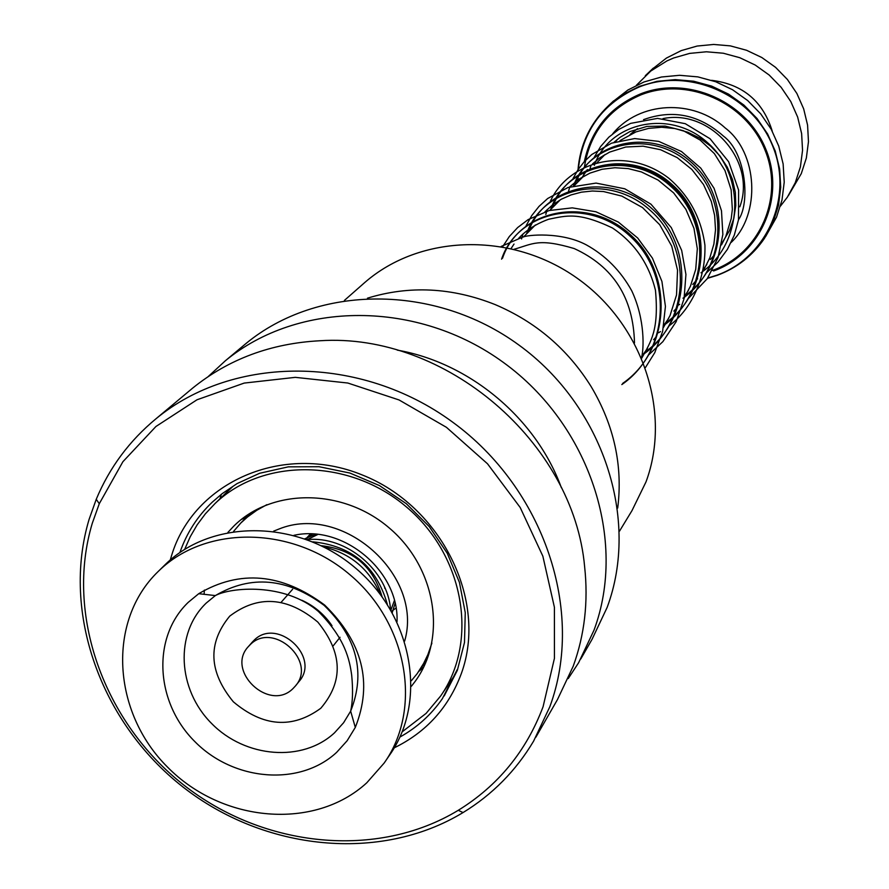 <?xml version="1.0" encoding="UTF-8"?>
<svg xmlns="http://www.w3.org/2000/svg" width="889" height="889" viewBox="0 0 889 889"><rect width="100%" height="100%" fill="white"/><g stroke="black" fill="none" stroke-linecap="round" stroke-linejoin="round"><path stroke-width="1.33" d="M721.746 243.453L729.48 230.629L733.814 218.416L735.792 205.537L735.336 192.391L732.469 179.456L727.269 167.154L719.912 155.919L710.655 146.14L699.81 138.139L687.742 132.217L674.884 128.538L661.66 127.26L648.526 128.394L635.946 131.916L620.022 140.573M765.529 236.73L776.519 217.194L781.987 200.092L784.22 182.145L783.131 163.954L778.742 146.118L771.196 129.227L760.728 113.87L747.682 100.546L732.503 89.711L715.701 81.744L697.843 76.876L679.518 75.298L661.36 77.021L643.958 81.988L627.867 90.033L612.165 102.224M611.965 147.507L611.332 148.141M321.34 545.702C352.755 549.313 372.98 566.271 382.014 596.586M788.354 195.68L801.278 173.633L806.345 158.042L808.468 141.695L807.579 125.116L803.667 108.858L796.877 93.478L787.41 79.488L775.597 67.375L761.829 57.518L746.571 50.273L730.336 45.872L713.667 44.45L697.12 46.05L681.252 50.606L666.439 58.063L652.004 69.353M772.252 131.161C762.973 101.179 742.771 84.233 711.633 80.332M780.453 206.126L787.343 197.202L795.266 182.712L800.4 166.921L802.545 150.352L801.622 133.561L797.655 117.092L790.766 101.502L781.164 87.333L769.185 75.043L755.228 65.053L739.759 57.696L723.302 53.229L706.411 51.784L689.653 53.396L673.584 58.007L666.961 60.897L650.748 71.053L636.38 85.311M362.401 284.591L364.935 282.369C420.397 234.14 511.597 231.562 577.072 278.146C642.758 324.396 671.862 412.34 646.003 481.894L631.99 510.619L619.511 531.133M208.159 376.614L225.295 360.823C298.448 300.371 417.897 299.849 503.63 362.612C589.651 424.953 627.501 540.334 593.985 630.223L578.628 662.716L568.238 678.563M242.541 346.399L245.864 343.621C317.762 284.213 434.899 283.569 518.865 345.01C603.109 406.04 640.08 519.165 607.12 607.465L592.018 639.391L580.773 658.982M189.313 390.916L192.78 388.004C228.695 359.078 271.089 343.321 319.962 340.754C445.233 332.353 573.705 442.177 584.651 566.938C588.407 601.731 584.606 634.813 573.227 666.183L557.47 699.565L535.878 737.181M549.824 706.755L533.611 741.126C515.909 770.796 492.395 794.61 463.047 812.568C380.292 862.752 264.2 850.917 182.556 786.676C100.824 722.546 61.208 612.177 89.144 519.209L96.245 499.296C109.491 467.581 129.45 440.7 156.12 418.663C233.418 354.755 360.612 354.689 452.312 421.897C544.312 488.661 585.129 611.599 549.824 706.755M543.079 706.733C526.31 751.194 498.04 785.72 458.268 810.301C377.325 859.441 263.666 847.895 183.723 784.998C103.691 722.201 64.941 614.132 92.312 523.188L99.279 503.707L122.893 461.724L155.942 426.487L196.991 399.783L244.197 383.081L295.304 377.347L347.799 383.026L399.05 399.95L446.434 427.32L487.516 463.791L520.187 507.486L542.846 556.158L554.414 607.298L554.436 658.327L543.079 706.733M397.272 350.122C469.848 362.801 536.234 418.475 561.37 487.728M367.457 298.182C409.373 285.291 451.934 287.414 495.14 304.583C535.811 321.862 567.838 349.233 591.196 386.693C614.132 425.409 622.967 465.858 617.711 508.03M456.768 670.817L454.001 676.04L455.701 673.595M244.042 519.587L244.886 518.887M224.573 494.328L232.707 486.605M423.697 667.139L418.719 671.451M411.396 686.264L415.152 681.385C447.345 637.569 436.066 567.56 389.382 528.077C343.098 488.128 272.023 487.783 233.596 526.31L227.917 532.4M204.37 590.074L204.114 594.308M402.217 731.803L426.098 713.389L440.533 696.154C478.882 641.647 464.414 556.036 407.051 507.486C350.144 458.402 263.122 457.302 215.038 503.541L205.381 513.809L197.158 524.832L190.235 536.734L184.668 549.369M232.507 486.65L231.685 487.439M293.114 688.453L295.281 686.13C317.717 661.427 273.09 620.711 250.02 644.858L248.642 646.292C224.928 670.562 269.423 712.711 293.114 688.453M295.637 685.697L298.904 681.63C321.273 657.004 276.812 616.444 253.821 640.524L252.076 642.358M385.615 760.906L389.404 755.361C427.609 701.81 413.107 616.788 355.933 568.415C299.237 519.509 212.76 518.298 165.598 564.226L163.687 566.104M366.768 782.809L384.115 763.106C422.519 709.278 407.884 623.767 350.355 575.094C293.292 525.866 206.315 524.61 158.92 570.782L157.986 571.683C106.847 621.211 112.236 712.122 167.499 767.074C222.028 822.747 314.517 830.793 366.768 782.809M188.279 602.309C151.73 637.269 155.208 702.143 194.691 741.437C233.629 781.231 299.715 786.698 336.653 752.35L347.121 740.77L355.3 727.413C372.958 683.063 362.734 642.28 324.652 605.053C281.902 573.238 239.93 569.449 198.725 593.696L188.279 602.309M292.625 589.251L281.213 602.231M340.043 637.291L333.275 645.747M323.918 546.991C350.533 553.425 369.324 569.182 380.292 594.263M384.759 588.296L384.648 587.296M310.405 533.967L305.672 539.056M312.395 534.033L305.794 539.101M390.882 610.154L394.383 600.553M317.806 534.467L307.238 539.634C346.021 535.467 387.893 570.616 390.538 609.565M551.502 208.682C566.826 163.22 631.268 148.674 671.439 185.423C712.445 221.072 709.755 293.17 664.472 324.341C709.755 293.17 712.445 221.072 671.439 185.423C631.268 148.674 566.826 163.22 551.502 208.682M501.574 259.188C517.52 210.904 586.218 195.747 629.234 235.418C673.14 273.934 670.373 351.255 621.822 384.581C670.373 351.255 673.14 273.934 629.234 235.418C586.218 195.747 517.52 210.904 501.574 259.188M392.271 612.577L395.06 603.32M315.584 534.245L304.86 538.767M391.538 611.288L395.994 608.143M312.795 541.834C351.811 545.757 376.647 566.582 387.315 604.32M293.948 535.322C343.276 524.177 399.383 571.227 397.016 621.744M662.972 118.604C710.7 108.747 756.772 161.798 739.804 206.826M431.898 643.103L427.853 654.671L423.62 663.438L417.163 673.662L411.374 680.696M404.651 641.069C423.897 575.361 342.709 502.952 278.946 529.044L273.59 531.166M630.045 134.495L637.513 128.638M578.006 169.71C580.15 144.285 590.429 122.826 608.865 105.335L623.2 94.434L639.402 86.344L656.927 81.344L675.229 79.61L693.676 81.221L711.678 86.111L728.602 94.156L743.904 105.069L757.039 118.493L767.596 133.972L775.208 150.986L779.631 168.954L780.731 187.279L778.486 205.359L772.986 222.583L764.44 238.396C752.639 255.676 736.914 267.978 717.267 275.323M707.7 278.046L716.945 275.179C766.985 257.454 793.744 197.002 772.697 146.052C752.405 94.823 689.253 67.008 639.369 86.911C602.72 103.002 582.317 130.839 578.172 170.444M584.351 161.554C591.318 129.405 610.065 106.847 640.58 93.878C687.497 75.198 746.838 101.357 765.94 149.508C785.743 197.402 760.64 254.265 713.567 270.967M712.333 270.434L713.122 270.156C759.717 253.609 784.543 197.336 764.94 149.941C746.038 102.302 687.319 76.41 640.891 94.89C608.765 108.725 589.929 132.805 584.406 167.121M583.906 172.099L583.706 176.1M577.961 175.444L578.061 181.8M233.551 531.422L240.797 523.021L247.553 516.954L256.799 510.275L266.844 504.685M457.202 669.639L442.4 698.632C431.254 714.689 417.097 727.491 399.939 737.048M170.277 559.981L171.61 555.469C193.735 481.86 282.891 442.622 361.945 474.837C441.366 505.952 488.028 600.531 461.369 673.462C448.834 707.277 426.476 732.069 394.272 747.816M179.9 552.536C186.634 533.056 197.447 516.253 212.327 502.096L222.083 493.728L237.063 483.594L259.61 473.281L288.303 466.847L319.029 466.714L349.899 473.048L379.447 485.572L406.317 503.707L429.265 526.621L447.245 553.258L459.435 582.395L465.258 612.643L464.491 642.503L457.335 670.373L444.222 695.92M574.794 185.112C589.807 140.984 652.237 126.749 691.086 162.142C730.736 196.48 728.102 266.133 684.33 296.304M552.347 207.826C567.66 162.409 632.023 147.874 672.162 184.568C713.111 220.183 710.433 292.192 665.183 323.329M528.322 232.129C543.946 185.345 610.365 170.51 651.87 208.615C694.22 245.597 691.498 320.118 644.681 352.3M502.552 258.199C518.487 209.971 587.107 194.824 630.068 234.44C673.918 272.89 671.151 350.122 622.656 383.403M594.341 165.343C609.076 122.36 669.806 108.391 707.533 142.651C746.049 175.889 743.448 243.486 700.965 272.801M573.205 186.712C588.251 142.507 650.804 128.249 689.742 163.732C729.491 198.158 726.846 267.978 682.974 298.204M550.647 209.537C565.982 164.032 630.49 149.485 670.717 186.268C711.767 221.983 709.089 294.159 663.739 325.374M526.499 233.974C542.146 187.09 608.721 172.233 650.326 210.437C692.775 247.52 690.053 322.229 643.136 354.489M332.008 625.723C324.341 614.432 314.295 605.954 301.882 600.264M206.27 603.031C174.577 633.235 177.444 689.453 211.626 723.502C245.353 757.984 302.627 762.595 334.553 732.78L343.599 722.735L350.655 711.156C365.879 672.773 357.056 637.513 324.163 605.398C287.291 577.928 251.009 574.65 215.338 595.586L206.27 603.031M229.718 616.144C207.459 643.247 208.671 671.806 233.351 701.81C263.2 726.902 292.348 729.047 320.785 708.266C343.643 681.441 342.654 652.715 317.829 622.089C287.38 596.719 258.01 594.741 229.718 616.144M418.375 671.951L426.876 659.938M641.702 356.5L647.492 348.321M663.95 325.074L668.695 318.373M684.597 295.915L688.43 290.492M703.81 268.778L706.844 264.489M764.44 238.396C752.616 255.71 736.859 268.022 717.179 275.357L707.511 278.324M577.939 170.577C579.895 144.807 590.196 123.06 608.865 105.335L613.632 100.857M577.75 175.578L577.872 181.989M240.797 523.021L251.131 512.575M523.488 237.019L535.411 224.95M549.846 210.349L560.292 199.792M574.327 185.579L583.462 176.333M597.13 162.509L605.098 154.442M645.303 75.709L653.326 68.097M458.268 810.301L463.047 812.568M99.279 503.707L96.245 499.296M156.12 418.663L192.78 388.004M225.295 360.823L245.864 343.621M344.399 300.426L364.935 282.369M442.044 693.92L455.657 673.751M215.038 503.541L227.084 491.895M415.152 681.385L416.396 679.618M420.108 669.506L420.064 670.528M447.167 686.33L450.023 683.463M221.305 494.417L219.994 498.751M241.33 519.454L246.453 517.298M602.375 157.197L603.375 155.464M614.01 142.296L620.166 137.273L629.923 131.583L646.881 126.427L665.139 126.082L683.319 130.694L700.143 140.051L714.378 153.619L724.991 170.577L731.136 189.813L732.347 209.326L731.225 218.661L725.746 236.596L721.468 244.931M714.656 254.676L710.389 259.477M581.484 178.333L587.329 169.599M592.53 163.876L599.742 157.864L609.643 152.097L625.734 147.018L643.091 146.174L660.605 149.73L677.185 157.609L691.82 169.432L703.521 184.556L711.3 201.447L714.623 215.416L715.512 229.773L713.9 244.019L709.855 257.743L703.488 270.534M696.543 280.179L692.731 284.424M569.571 186.979L579.017 179.1L589.952 173.122L602.042 169.277L614.921 167.732L628.167 168.599L641.347 171.91L658.138 180.089L673.673 192.935L685.897 209.348L693.965 228.329L697.32 248.753L695.72 269.356L690.464 286.136L684.23 297.915M677.151 307.472L673.851 311.106M544.979 211.76L552.636 204.848L561.37 199.192L571.038 194.924L581.428 192.168L592.33 191.013L603.509 191.546L621.778 196.069L642.503 207.559L659.694 224.706L671.74 246.164L677.54 270.223L676.529 294.948L670.062 315.517L663.538 327.296M656.315 336.753L653.604 339.687M511.131 248.453L514.031 244.053M518.576 238.419C526.032 230.273 536.045 223.884 548.602 219.261C566.693 215.616 578.217 211.76 612.399 227.94C634.457 242.775 648.814 263.533 655.46 290.214C659.06 330.275 651.126 341.12 641.747 358.167M514.264 249.209C533.067 243.93 538.289 237.919 574.205 248.553C613.343 266.489 633.435 297.971 634.49 343.01M738.515 219.705C749.983 203.87 746.649 153.419 723.502 136.139C699.332 114.603 672.673 109.103 643.536 119.648M617.322 139.429L615.477 141.829M731.158 242.453C761.14 214.071 757.839 152.564 725.124 127.894C693.176 98.768 639.502 101.124 612.677 133.839M590.118 168.377L591.018 165.387M594.319 157.131L600.653 146.485L608.854 137.173L618.677 129.494L630.612 123.382L657.527 118.381L685.263 123.682L710.044 138.728L728.658 161.754L738.615 190.09L738.47 219.916L734.281 235.185L727.369 249.42L717.979 262.122L706.433 272.89M697.632 278.857L696.809 279.335M568.593 191.002L569.827 186.712M573.072 178.478L578.083 169.599L584.351 161.554L591.752 154.519L611.532 143.173L634.69 138.562L658.738 141.395L681.474 151.519L700.765 168.121L714.045 188.268L721.49 210.782L722.857 234.463L718.012 257.654L707.233 278.713L688.464 298.415M679.707 304.338L677.896 305.383M545.813 214.438L547.191 209.526M550.38 201.303C568.204 161.72 625.823 145.14 668.717 178.167C689.208 195.702 701.288 218.083 704.933 245.308C705.933 283.147 687.808 312.228 669.217 325.718M660.505 331.597L658.516 332.753M521.576 238.952L522.943 234.007M526.077 225.795L531.744 215.571L539.001 206.404L547.68 198.514L567.993 187.512L596.041 183.09L624.8 188.801L650.926 204.159L671.273 227.573L681.685 250.431L685.93 274.457L684.063 298.737L676.151 321.707L662.872 341.643L648.537 355.022M502.641 246.709L509.341 236.507L517.665 227.551L528.177 219.583L549.113 210.537L572.272 207.859L595.919 211.771L618.322 222.072L637.68 238.008L652.437 258.143L661.927 281.457L665.428 306.416L662.627 331.419L654.804 352.611L645.425 367.568M501.163 246.442L521.954 237.419C526.499 234.74 561.326 231.518 586.284 244.853C605.553 255.521 620.711 270.845 631.768 290.847C645.381 319.973 643.858 349.788 641.502 357.589M165.598 564.226L158.92 570.782M355.3 727.413L350.655 711.156C352.744 701.81 353.089 689.853 351.7 675.296C349.577 659.982 345.532 638.869 318.373 611.432C284.336 582.306 230.595 587.34 215.338 595.586L198.725 593.696M248.642 646.292L252.443 641.947"/></g></svg>
